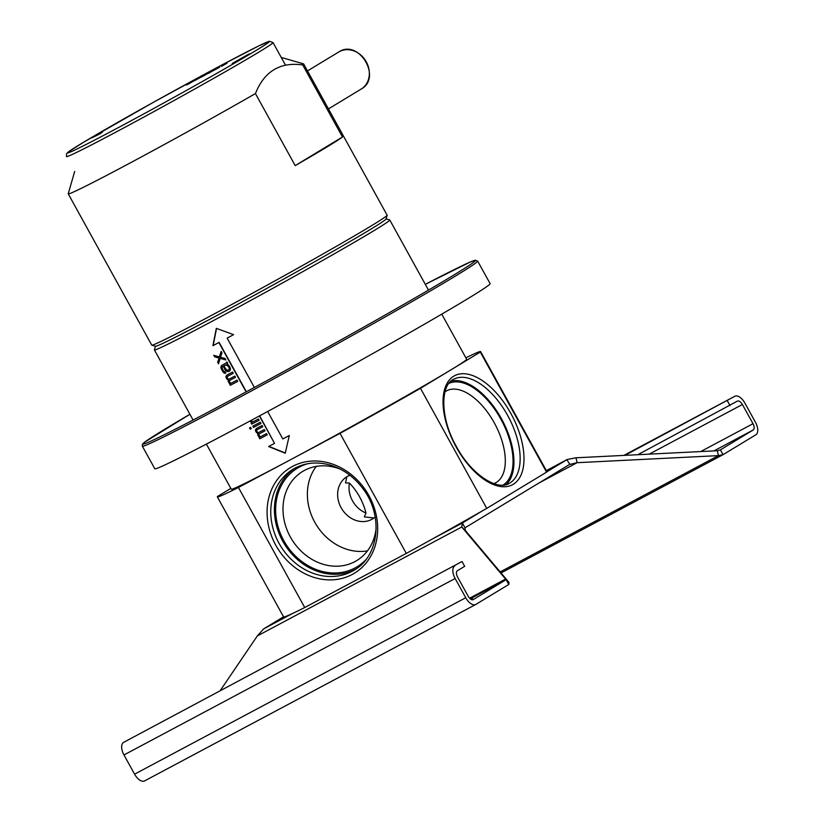 <?xml version="1.0" encoding="UTF-8"?>
<svg xmlns="http://www.w3.org/2000/svg" width="822" height="822" viewBox="0 0 822 822"><rect width="100%" height="100%" fill="white"/><g stroke="black" fill="none" stroke-linecap="round" stroke-linejoin="round"><path stroke-width="1.23" d="M342.476 136.976L302.712 64.938C280.066 61.794 264.304 71.339 255.437 93.574L295.201 165.612L342.476 136.976A134.438 3.288 151.1 0 1 327.115 146.881A134.438 3.288 151.1 0 1 295.201 165.612M74.679 171.459L68.236 193.766A134.438 3.288 -28.9 0 0 68.236 193.848A134.438 3.288 -28.9 0 0 133.38 161.235A134.438 3.288 -28.9 0 0 255.437 93.574M302.712 64.938A134.438 3.288 -28.9 0 0 303.626 63.911A134.438 3.288 -28.9 0 0 303.554 63.859L281.247 57.427M303.626 63.911L387.131 215.189A134.438 3.288 151.1 0 1 387.141 215.272A134.438 3.288 151.1 0 1 370.856 226.122A134.438 3.288 151.1 0 1 240.641 299.681A134.438 3.288 151.1 0 1 151.823 345.178A134.438 3.288 151.1 0 1 151.741 345.127L68.236 193.848M387.141 215.272L386.063 219.001A131.695 3.226 151.1 0 1 272.318 285.378A131.695 3.226 151.1 0 1 155.543 346.247L151.823 345.178M221.282 351.611A212.672 63.273 118 0 0 219.597 356.758L219.351 356.902A213.545 63.53 118 0 1 221.159 351.384L222.002 352.905A208.49 60.592 118.8 0 0 220.471 357.293A208.49 68.771 -176.1 0 0 225.064 358.443L225.896 359.964A213.545 71.812 -175.2 0 1 220.193 358.423L220.43 358.269A212.672 71.514 4.8 0 0 225.762 359.707M214.131 355.423L214.819 356.676A206.589 68.144 3.9 0 0 219.32 357.878A206.589 60.037 118.8 0 0 217.881 362.214L218.59 363.499M220.193 358.423A212.61 63.253 118 0 0 218.467 363.879L217.881 362.214M219.351 356.902A212.61 71.493 -175.2 0 1 213.741 355.31L214.819 356.676M214.573 356.82A207.452 68.421 -176.1 0 0 219.073 358.032L219.32 357.878M219.073 358.032A207.452 60.283 118.8 0 0 217.635 362.368M223.995 365.852L224.242 365.708A133.883 3.278 -28.9 0 0 225.639 364.968A159.591 36.969 -8.2 0 0 226.245 364.968A236.87 85.622 8.4 0 0 227.365 365.358A778.434 375.716 33.8 0 0 228.537 366.365L229.369 367.876A546.404 240.024 95.3 0 0 229.451 369.14A159.643 29.828 130.6 0 0 229.122 369.633L228.876 369.787A134.438 3.288 151.1 0 1 228.403 370.034A145.895 24.763 165.2 0 1 227.571 370.157A237.414 85.817 -171.6 0 1 226.821 369.89A545.921 252.991 -151.9 0 1 226.317 369.51A1779.188 900.131 -136.5 0 1 225.526 368.626L223.995 365.852A134.438 3.288 151.1 0 0 225.392 365.112L225.639 364.968M228.537 366.365L229.122 368.03A548.664 241.021 95.3 0 0 229.204 369.284L229.451 369.14M228.29 366.509A781.671 377.277 -146.2 0 1 227.119 365.502L227.365 365.358M227.119 365.502A237.846 85.971 -171.6 0 1 225.999 365.122L226.245 364.968M225.999 365.122A160.249 37.124 171.8 0 1 225.392 365.112M227.047 362.05A145.36 17.848 137.1 0 0 226.677 362.461A138.014 9.104 142.5 0 0 225.639 363.334L225.392 363.478A134.438 3.288 151.1 0 1 221.683 365.441A145.771 17.899 137.1 0 0 221.139 366.057L221.385 365.903A235.236 76.395 114.4 0 0 221.21 366.653A361.475 144.261 103.1 0 0 221.169 367.65A3769.949 1905.16 74.4 0 0 221.776 369.284L222.618 370.794A5082.95 2623.67 51.2 0 0 223.82 372.438A538.307 249.467 28.1 0 0 224.324 372.818A235.133 84.995 8.4 0 0 225.053 373.085A159.252 36.887 -8.2 0 0 225.649 373.096A133.883 3.278 -28.9 0 0 225.855 372.993A134.438 3.288 151.1 0 1 225.403 373.25L225.649 373.096M221.899 365.328A145.175 17.827 137.1 0 0 221.385 365.903M223.317 366.191L223.07 366.345A134.438 3.288 151.1 0 1 222.382 366.704L222.628 366.55A133.883 3.278 -28.9 0 0 223.317 366.191L224.848 368.965A3807.36 1958.703 49.4 0 0 225.916 370.352A542.541 251.429 28.1 0 0 226.934 371.123A236.212 85.375 8.4 0 0 227.673 371.38A159.519 36.949 -8.2 0 0 228.876 371.39A133.883 3.278 -28.9 0 0 229.379 371.123M228.876 371.39L228.639 371.544A134.438 3.288 151.1 0 0 229.338 371.174A140.901 12.361 140.5 0 1 230.139 370.424A238.072 77.309 114.4 0 1 230.427 369.284A549.404 241.339 95.3 0 1 230.386 368.657A1795.114 884.205 80.2 0 1 230.068 367.526L229.235 366.016A2729.225 1395.972 -133 0 1 228.3 364.876A367.794 157.649 -159.9 0 1 227.406 364.372A160.341 37.144 171.8 0 1 226.8 364.372A145.946 17.92 137.1 0 1 227.365 363.745A160.372 29.962 130.6 0 1 227.704 363.242L227.006 361.978A145.967 17.92 137.1 0 0 226.44 362.605L226.677 362.461M226.44 362.605A138.579 9.145 142.5 0 0 225.392 363.478M221.139 366.057A236.222 76.713 114.4 0 0 220.964 366.797L221.21 366.653M220.964 366.797A363.005 144.877 103.1 0 0 220.923 367.794L221.169 367.65M220.923 367.794A3786.266 1913.411 74.4 0 0 221.529 369.427L221.776 369.284M221.529 369.427L222.618 370.794M225.403 373.25A159.91 37.041 171.8 0 1 224.807 373.239A236.12 85.344 -171.6 0 1 224.077 372.972A540.599 250.535 -151.9 0 1 223.574 372.582L223.82 372.438M223.574 372.582A5104.969 2635.044 -128.8 0 1 222.372 370.938M222.382 366.704A159.951 29.89 130.6 0 0 222.063 367.198A542.171 238.164 95.3 0 0 222.115 367.824A1763.899 868.833 80.2 0 0 222.443 368.955L223.276 370.465A1763.878 892.384 -136.5 0 0 224.057 371.349A542.181 251.265 -151.9 0 0 224.57 371.739A159.951 37.052 171.8 0 0 225.166 371.75L225.865 373.003M223.07 366.345L224.848 368.965M228.639 371.544A160.177 37.103 171.8 0 1 227.427 371.534A237.188 85.735 -171.6 0 1 226.687 371.267A544.822 252.488 -151.9 0 1 225.67 370.506L225.916 370.352M225.67 370.506A3823.533 1967.015 -130.6 0 1 224.601 369.109M230.139 380.165A133.883 3.278 -28.9 0 0 235.493 377.339A134.438 3.288 151.1 0 1 229.893 380.319L230.139 380.165M227.191 374.904A150.118 22.43 134.4 0 0 226.358 375.983L226.112 376.127A150.745 22.523 134.4 0 1 226.975 375.027A134.438 3.288 151.1 0 0 232.575 372.058L233.273 373.322A134.438 3.288 151.1 0 1 227.673 376.281L227.92 376.137A133.883 3.278 -28.9 0 0 233.263 373.311M226.358 375.983A235.03 76.323 114.4 0 0 226.184 376.723A1042.892 497.166 85.7 0 0 226.369 377.596L226.934 378.603A1042.892 515.23 38 0 0 227.571 379.24A235.082 84.974 8.4 0 0 228.67 379.641A235.082 76.343 114.4 0 0 228.413 380.761A1042.892 497.166 85.7 0 0 228.598 381.634L229.153 382.641A1042.892 515.23 38 0 0 229.8 383.278A235.03 84.954 8.4 0 0 230.53 383.545L230.283 383.689A236.017 85.313 -171.6 0 1 229.554 383.432L229.8 383.278M229.862 383.915L230.55 385.158A133.883 3.278 -28.9 0 0 237.722 381.377M230.283 383.689A134.438 3.288 151.1 0 1 229.605 384.049L230.304 385.313A134.438 3.288 151.1 0 0 237.722 381.387L237.034 380.134A134.438 3.288 151.1 0 1 231.198 383.216A236.407 85.457 -171.6 0 1 230.468 382.949A1050.999 519.237 -142 0 1 229.821 382.312L229.544 381.809A541.801 238 95.3 0 1 229.492 381.182A236.366 76.754 114.4 0 1 229.574 380.812A159.951 29.89 130.6 0 1 229.893 380.319M227.673 376.281A159.951 29.89 130.6 0 0 227.355 376.774A236.366 76.754 114.4 0 0 227.262 377.154A541.79 238 95.3 0 0 227.314 377.771L227.735 378.531A541.79 251.08 -151.9 0 0 228.239 378.911A236.366 85.437 -171.6 0 0 228.608 379.045A159.951 37.052 171.8 0 0 229.204 379.055A134.438 3.288 151.1 0 0 234.804 376.096L235.503 377.36M226.112 376.127A236.017 76.651 114.4 0 0 225.937 376.877L226.184 376.723M225.937 376.877A1047.382 499.314 85.7 0 0 226.122 377.75L226.369 377.596M226.122 377.75L226.934 378.603M228.67 379.641L228.424 379.795A236.068 85.334 -171.6 0 1 227.324 379.394L227.571 379.24M227.324 379.394A1047.382 517.449 -142 0 1 226.687 378.757M228.424 379.795A236.068 76.662 114.4 0 0 228.167 380.905L228.413 380.761M228.167 380.905A1047.382 499.314 85.7 0 0 228.352 381.778L228.598 381.634M228.352 381.778L229.153 382.641M229.554 383.432A1047.382 517.449 -142 0 1 228.906 382.795M250.35 420.813A1749.904 885.315 43.5 0 0 250.813 421.347A361.475 154.937 20.1 0 0 251.686 421.871A235.236 85.026 8.4 0 0 252.426 422.128L252.179 422.282A236.222 85.385 -171.6 0 1 251.44 422.015L251.686 421.871M251.296 422.744L251.984 423.988A133.883 3.278 -28.9 0 0 259.156 420.206A134.438 3.288 151.1 0 1 251.738 424.142L251.984 423.988M259.156 420.217L258.468 418.953A134.438 3.288 151.1 0 1 253.094 421.799A236.602 85.519 -171.6 0 1 252.354 421.532A363.889 155.975 -159.9 0 1 251.481 421.018A1763.899 892.394 -136.5 0 1 250.987 420.463M251.44 422.015A363.005 155.594 -159.9 0 1 250.566 421.501L250.813 421.347M250.566 421.501A1757.467 889.137 -136.5 0 1 250.094 420.956M252.179 422.282A134.438 3.288 151.1 0 1 251.039 422.878L251.738 424.142M249.754 427.779L250.443 429.022A133.883 3.278 -28.9 0 0 251.296 428.581M250.196 429.176A134.438 3.288 151.1 0 0 251.306 428.591L250.607 427.337A134.438 3.288 151.1 0 1 249.498 427.913L250.443 429.022M253.104 426.022L253.793 427.265A133.883 3.278 -28.9 0 0 260.964 423.484A134.438 3.288 151.1 0 1 253.546 427.419L253.793 427.265M260.964 423.494L260.276 422.231A134.438 3.288 151.1 0 1 252.847 426.156L253.546 427.419M257.173 429.731L257.42 429.587A133.883 3.278 -28.9 0 0 262.773 426.762A134.438 3.288 151.1 0 1 257.173 429.731A159.951 29.89 130.6 0 0 256.854 430.225A236.366 76.754 114.4 0 0 256.772 430.605A541.79 238 95.3 0 0 256.824 431.221L257.235 431.982A541.79 251.08 -151.9 0 0 257.738 432.362A236.366 85.437 -171.6 0 0 258.108 432.495A159.951 37.052 171.8 0 0 258.704 432.506A134.438 3.288 151.1 0 0 264.314 429.546L265.003 430.81A134.438 3.288 151.1 0 1 259.403 433.769L259.649 433.615A133.883 3.278 -28.9 0 0 264.992 430.79M256.7 428.354A150.118 22.43 134.4 0 0 255.868 429.433A235.03 76.323 114.4 0 0 255.683 430.173A1042.892 497.166 85.7 0 0 255.878 431.047L256.433 432.053A1042.892 515.23 38 0 0 257.081 432.691A235.082 84.974 8.4 0 0 258.18 433.091A235.082 76.343 114.4 0 0 257.913 434.211A1042.892 497.166 85.7 0 0 258.108 435.085L258.663 436.092A1042.892 515.23 38 0 0 259.31 436.729A235.03 84.954 8.4 0 0 260.04 436.996L259.793 437.14A236.017 85.313 -171.6 0 1 259.064 436.883L259.31 436.729M259.372 437.366L260.05 438.609A133.883 3.278 -28.9 0 0 267.222 434.828M259.793 437.14A134.438 3.288 151.1 0 1 259.115 437.499L259.803 438.763A134.438 3.288 151.1 0 0 267.232 434.838L266.534 433.584A134.438 3.288 151.1 0 1 260.708 436.667A236.417 85.457 -171.6 0 1 259.968 436.4A1050.999 519.237 -142 0 1 259.32 435.763L259.043 435.259A541.79 238 95.3 0 1 258.992 434.633A236.366 76.754 114.4 0 1 259.084 434.263A159.951 29.89 130.6 0 1 259.403 433.769M255.868 429.433L255.621 429.577A150.745 22.523 134.4 0 1 256.485 428.478A134.438 3.288 151.1 0 0 262.084 425.508L262.783 426.772M255.621 429.577A236.017 76.641 114.4 0 0 255.447 430.327L255.683 430.173M255.447 430.327A1047.382 499.314 85.7 0 0 255.632 431.201L255.878 431.047M255.632 431.201L256.433 432.053M258.18 433.091L257.933 433.245A236.068 85.334 -171.6 0 1 256.834 432.845L257.081 432.691M256.834 432.845A1047.382 517.449 -142 0 1 256.187 432.208M257.933 433.245A236.068 76.662 114.4 0 0 257.666 434.355L257.913 434.211M257.666 434.355A1047.382 499.314 85.7 0 0 257.861 435.228L258.108 435.085M257.861 435.228L258.663 436.092M259.064 436.883A1047.382 517.449 -142 0 1 258.416 436.246M233.623 334.657A134.438 3.288 151.1 0 1 227.149 338.119L227.396 337.976A133.883 3.278 151.1 0 0 233.602 334.646L216.33 328.348L212.919 345.682A134.438 3.288 151.1 0 0 218.868 342.527L219.114 342.384A133.883 3.278 151.1 0 1 213.165 345.528L216.525 328.42M219.114 342.384L246.374 391.765M259.649 415.809L274.538 443.377A134.438 3.288 151.1 0 1 268.599 446.531L285.255 453.21L289.293 435.506A134.438 3.288 151.1 0 1 282.819 438.969L267.653 411.493M268.856 446.387L285.265 452.973M218.868 342.527L246.117 391.899M259.403 415.953L274.538 443.377M227.149 338.119L254.378 387.439M386.093 218.899L389.71 219.936A134.438 3.288 151.1 0 1 389.782 219.988A134.438 3.288 151.1 0 1 273.685 287.834A134.438 3.288 151.1 0 1 154.392 349.925A134.438 3.288 151.1 0 1 154.392 349.843L155.44 346.216M441.763 314.158L466.66 359.255A134.438 3.288 151.1 0 1 350.562 427.111A134.438 3.288 151.1 0 1 231.28 489.193L206.384 444.096M477.654 261.088L490.118 283.652A191.505 4.685 151.1 0 1 466.927 299.229A191.505 4.685 151.1 0 1 279.459 405.102A191.505 4.685 151.1 0 1 154.803 468.756L142.35 446.182A191.505 4.685 -28.9 0 0 266.996 382.528A191.505 4.685 -28.9 0 0 454.474 276.654A191.505 4.685 -28.9 0 0 477.654 261.088L475.26 260.214L469.794 262.228L425.313 284.35A189.851 4.644 -28.9 0 1 452.439 275.884A189.851 4.644 -28.9 0 1 208.418 412.007A189.851 4.644 -28.9 0 1 189.923 414.288L144.949 441.959L142.442 444.27L142.35 446.182M283.549 616.819L263.657 628.871L292.313 613.602M433.687 538.276L462.354 523.008L482.37 510.883M546.825 471.828L566.841 459.704L569.862 464.296M637.831 454.7L737.303 401.167A5.487 2.846 -118 0 1 737.375 401.126A5.487 2.846 -118 0 1 742.4 404.496L753.003 423.7A5.487 2.846 -118 0 1 753.209 429.988L720.236 449.953M624.956 455.347L734.652 396.368A10.974 5.692 -118 0 1 734.796 396.286A10.974 5.692 -118 0 1 744.835 403.016L755.439 422.231A10.974 5.692 -118 0 1 755.86 434.787L723.041 454.669L720.391 449.87L717.38 450.733L718.449 455.624L723.041 454.669L501.03 572.965M727.347 400.797L729.998 405.606M470.749 599.197L472.537 598.406L471.088 599.402M462.026 561.529L123.547 742.4L462.026 561.529L464.677 566.327L457.361 570.756A5.487 2.846 62 0 0 457.577 577.034L468.18 596.248A5.487 2.846 62 0 0 473.205 599.618A5.487 2.846 62 0 0 473.267 599.577L506.095 579.685L508.746 584.493L509.044 582.49L505.53 579.068L506.095 579.685L470.225 598.806M123.547 742.4A10.974 5.692 62 0 0 123.968 754.956L134.582 774.17A10.974 5.692 62 0 0 144.61 780.9A10.974 5.692 62 0 0 144.754 780.818L475.63 604.53M454.71 565.957A10.974 5.692 62 0 0 455.141 578.513L465.745 597.728A10.974 5.692 62 0 0 475.784 604.458A10.974 5.692 62 0 0 475.917 604.376L508.746 584.493M220.491 690.213L257.327 635.93L461.769 527.005L462.354 523.008L465.005 527.806L465.283 530.426L461.769 527.005L506.095 579.685M257.327 635.93L263.657 628.871M465.283 530.426L509.044 582.49M465.005 527.806L569.492 464.502L577.085 462.694L576.017 457.792L567.283 459.457L546.322 470.626L566.841 459.704M576.017 457.792L717.38 450.733M538.934 483.017L577.085 462.694L718.449 455.624L500.166 571.927M186.573 84.964L190.57 82.621L186.604 85.026M208.336 73.158L201.226 77.145L208.367 73.22M91.859 137.891L102.431 132.178M100.798 133.4L93.205 137.192M221.478 66.366L227.036 63.202L221.478 66.366M232.246 63.448L249.302 53.831L232.246 63.448M213.134 70.723L219.68 67.168L213.134 70.723M208.829 73.209L213.145 70.6L208.829 73.209M194.465 80.741L200.887 77.186L194.465 80.741M188.269 84.163L193.797 80.905L188.269 84.163M214.306 70.106L218.333 67.918L214.306 70.106M203.013 76.117L207.103 73.898L203.013 76.117M195.307 80.227L199.386 78.008L195.307 80.227M506.003 484.61A58.989 30.609 62 0 0 502.263 420.237A58.989 30.609 62 0 0 450.918 381.233M503.064 485.072A57.612 29.9 62 0 0 503.085 485.052A57.612 29.9 62 0 0 501.626 420.556A57.612 29.9 62 0 0 448.904 383.412M493.878 483.624A52.125 27.054 62 0 0 495.625 482.843A52.125 27.054 62 0 0 496.293 482.463A52.125 27.054 62 0 0 494.628 423.464A52.125 27.054 62 0 0 446.603 390.83A52.125 27.054 62 0 0 444.969 391.847M373.938 517.983L364.29 516.884L366.006 513.041A24.691 21.095 58.8 0 1 349.442 483.059L345.528 482.904L346.648 477.613M366.006 513.041C363.016 501.502 357.488 491.505 349.442 483.059M294.872 468.201A58.989 50.399 -121.2 0 0 284.073 543.496A58.989 50.399 -121.2 0 0 355.751 569.112A58.989 50.399 -121.2 0 0 355.947 569.009M365.79 559.792A57.612 49.228 58.8 0 1 355.083 567.92A57.612 49.228 58.8 0 1 281.473 536.047A57.612 49.228 58.8 0 1 307.603 463.742M376.147 527.94A52.125 44.542 58.8 0 1 356.697 560.594A52.125 44.542 58.8 0 1 354.878 561.632A52.125 44.542 58.8 0 1 290.967 538.04A52.125 44.542 58.8 0 1 302.681 471.427A52.125 44.542 58.8 0 1 340.637 469.311M316.285 466.393A52.125 44.542 -121.2 0 0 315.977 524.323A52.125 44.542 -121.2 0 0 367.465 550.874M375.171 516.987A24.691 21.095 58.8 0 1 372.551 518.918A24.691 21.095 58.8 0 1 371.688 519.412A24.691 21.095 58.8 0 1 341.418 508.232A24.691 21.095 58.8 0 1 346.956 476.678A24.691 21.095 58.8 0 1 349.884 475.25M230.828 488.391L217.635 496.385A150.344 3.678 151.1 0 0 217.347 496.889A150.344 3.678 151.1 0 0 238.452 487.477L340.02 433.358A150.344 3.678 -28.9 0 0 420.474 388.313L480.305 352.073A150.344 3.678 -28.9 0 0 480.593 351.569A150.344 3.678 -28.9 0 0 465.869 357.817M480.305 352.073L546.579 472.126L486.758 508.376A150.344 3.678 -28.9 0 1 406.294 553.412L304.726 607.53A150.344 3.678 151.1 0 1 283.621 616.952L217.347 496.889M480.593 351.569L546.877 471.623A150.344 3.678 151.1 0 1 546.579 472.126M238.452 487.477L304.726 607.53M340.02 433.358L406.294 553.412M420.474 388.313L486.758 508.376M742.4 404.496L649.226 454.134M753.003 423.7L700.714 451.566M753.209 429.988L713.948 450.898M734.652 396.368L623.857 455.398L734.796 396.286M722.6 454.905L501.03 572.955M455.141 578.513L123.968 754.956M465.745 597.728L134.582 774.17M505.53 579.068L469.598 598.211M338.695 52.012C358.598 38.367 382.466 77.771 361.146 89.084A21.67 18.516 -121.2 0 0 365.759 60.951A21.67 18.516 -121.2 0 0 338.695 52.012L307.49 70.918M81.501 143.501A115.234 2.815 -28.9 0 0 117.227 128.201A115.234 2.815 -28.9 0 0 255.365 50.872A115.234 2.815 -28.9 0 0 219.638 66.171A115.234 2.815 -28.9 0 0 81.501 143.501M258.766 52.166A117.978 2.887 -28.9 0 0 273.038 42.569L269.421 41.244L258.755 45.919L220.409 65.75L153.58 102.195L83.68 142.185L68.545 151.803L66.613 153.622L66.479 156.601A117.978 2.887 -28.9 0 0 143.264 117.392A117.978 2.887 -28.9 0 0 258.766 52.166M453.723 379.261A58.989 30.609 -118 0 1 508.078 416.189A58.989 30.609 -118 0 1 509.959 482.946A58.989 30.609 -118 0 1 509.198 483.387C497.516 491.186 470.872 474.366 456.128 446.069C439.914 417.679 440.356 384.696 453.723 379.261M513.349 484.25A61.732 32.037 -118 0 1 444.866 417.597A61.732 32.037 -118 0 1 492.368 388.816A61.732 32.037 -118 0 1 513.349 484.25M293.033 469.259C304.202 462.694 316.604 461.306 330.249 465.098C343.319 469.095 354.282 477.037 363.129 488.936C383.71 515.795 378.891 556.432 354.159 570.16A58.989 50.399 58.8 0 1 352.093 571.331A58.989 50.399 58.8 0 1 279.778 544.626A58.989 50.399 58.8 0 1 293.033 469.259A58.989 50.399 58.8 0 1 295.098 468.078M352.196 574.475A61.732 52.742 58.8 0 1 267.129 514.921A61.732 52.742 58.8 0 1 347.788 471.941A61.732 52.742 58.8 0 1 352.196 574.475M154.392 349.925L193.098 420.032M389.782 219.988L428.488 290.094M144.61 780.9L475.784 604.458M361.146 89.084L328.461 108.894M273.038 42.569L285.542 65.215"/></g></svg>
